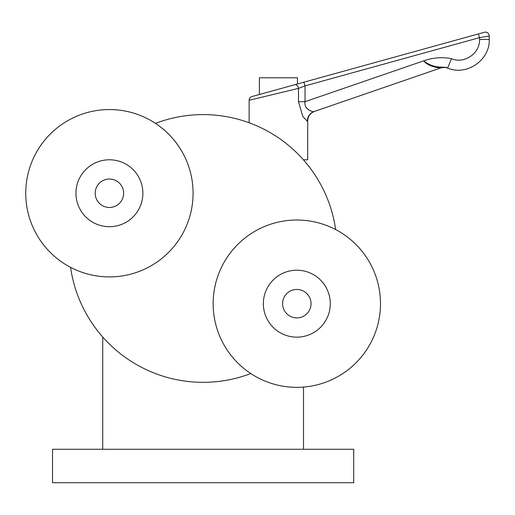 <?xml version="1.0" encoding="UTF-8"?>
<svg xmlns="http://www.w3.org/2000/svg" width="515" height="515" viewBox="0 0 515 515"><rect width="100%" height="100%" fill="white"/><g stroke="black" fill="none" stroke-linecap="round" stroke-linejoin="round"><path stroke-width="0.77" d="M75.95 193.241A33.469 33.469 0 0 0 140.692 205.15A33.469 33.469 0 0 0 115.469 160.332A33.469 33.469 0 0 0 75.95 193.241M123.639 193.241A14.22 14.22 0 0 0 102.305 180.926A14.22 14.22 0 0 0 102.305 205.562A14.22 14.22 0 0 0 123.639 193.241M263.358 303.683A33.469 33.469 0 0 0 309.734 334.557A33.469 33.469 0 0 0 292.417 270.504A33.469 33.469 0 0 0 263.358 303.683M311.047 303.683A14.22 14.22 0 0 0 289.713 291.361A14.22 14.22 0 0 0 289.713 315.998A14.22 14.22 0 0 0 311.047 303.683M259.38 94.503L259.38 77.784L297.451 77.784L297.451 83.977L478.403 33.932L251.944 96.562A3.83 3.83 0 0 0 249.131 100.258L275.068 94.026M294.136 89.443L298.494 88.393L305.022 85.896L305.022 101.7C303.689 109.502 312.772 112.154 314.008 111.575L440.685 67.954L314.472 111.414C310.197 113.139 307.938 116.306 307.7 120.903L307.7 159.779L303.393 159.779M307.127 121.102L302.775 116.448L298.494 101.7L298.494 88.393L278.415 93.221L291.735 90.016M307.352 121.064L307.352 121.064A10.043 9.907 -109 0 1 314.008 111.575M278.415 93.221L249.131 100.258L249.131 122.757M298.494 88.393A3.83 2.575 -105.5 0 0 294.844 84.698M439.855 67.89L440.685 67.954C439.141 67.903 428.544 66.841 423.588 60.873C435.825 69.898 443.866 65.798 447.471 68.038A10.043 0.328 -68.8 0 0 451.449 58.678C442.166 56.869 432.877 57.603 423.588 60.873L305.022 101.7L298.494 101.7M311.343 111.201L310.371 110.777M310.307 110.744L309.464 110.294M308.73 109.837L307.056 108.478M306.187 107.493L305.665 106.702M484.396 32.278L478.403 33.932L479.562 37.627L489.25 35.973A3.83 3.83 0 0 0 484.396 32.278M447.464 68.038L447.471 68.038C466.513 76.317 490.087 60.165 489.25 39.423L479.562 39.423L479.562 37.627L305.022 85.896L303.869 82.2M423.839 61.15L425.853 62.972M428.358 64.587L433.289 66.609M434.918 67.053L435.742 67.24M437.132 67.51L438.889 67.78M439.063 67.806L439.784 67.883M447.554 68.07A10.043 10.043 0 0 0 440.685 67.954C446.351 66.635 448.79 68.746 447.516 68.057M489.25 35.973L489.25 39.423L489.25 35.973M102.723 337.003L102.723 449.254M303.515 449.254L303.515 387.074M70.594 267.356A133.861 133.861 0 0 0 250.799 373.549M335.638 229.568A133.861 133.861 0 0 0 155.44 123.375M193.08 193.241A83.662 83.662 0 0 0 30.964 164.163A83.662 83.662 0 0 0 94.644 275.596A83.662 83.662 0 0 0 193.08 193.241M66.937 265.322A83.662 83.662 0 0 0 181.492 235.722A83.662 83.662 0 0 0 151.893 121.167M380.488 303.683A83.662 83.662 0 0 0 263.538 226.922A83.662 83.662 0 0 0 308.195 386.565A83.662 83.662 0 0 0 380.488 303.683M330.109 380.437A83.662 83.662 0 0 0 373.581 270.394A83.662 83.662 0 0 0 263.538 226.922M353.715 482.722L52.524 482.722L52.524 449.254L353.715 449.254L353.715 482.722M479.562 39.423C480.122 53.38 464.26 64.246 451.449 58.678M443.608 67.413L443.132 67.439M441.574 67.69L440.808 67.916"/></g></svg>
